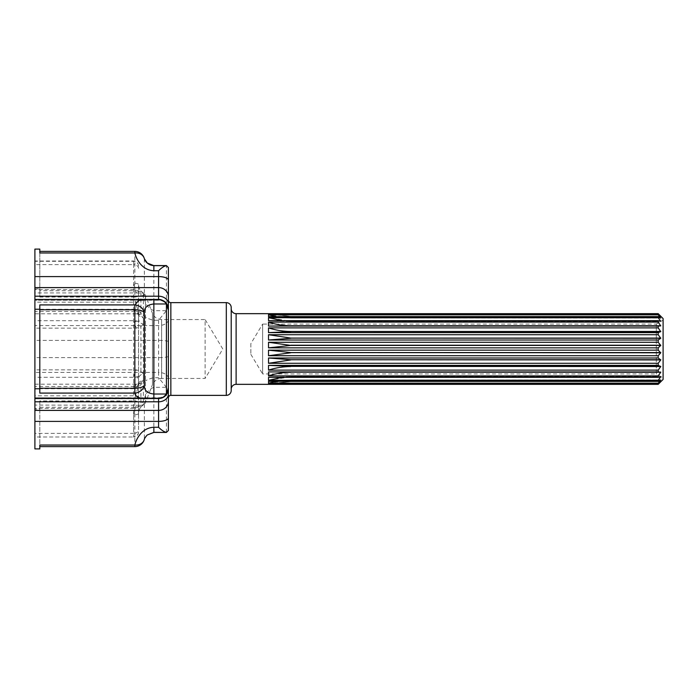 <?xml version="1.0" encoding="UTF-8"?>
<svg xmlns="http://www.w3.org/2000/svg" width="698" height="698" viewBox="0 0 698 698"><rect width="100%" height="100%" fill="white"/><g stroke="black" fill="none" stroke-linecap="round" stroke-linejoin="round"><path stroke-width="0.52" stroke-dasharray="3.49 2.62" d="M158.76 299.459L158.577 300.018L34.9 300.245L34.9 299.451L34.9 300.018M168.393 309.72A9.816 9.702 -0 0 0 158.577 300.018L158.577 300.245A9.816 9.816 0 0 1 168.393 310.06M166.429 432.437L166.429 387.329L168.393 391.7L168.393 306.3L166.421 310.68L153.865 310.68C147.357 307.993 144.189 302.81 144.364 295.106A9.816 5.828 0 0 0 134.862 290.734L134.862 251.454A9.816 9.755 180 0 1 144.364 258.775A9.816 8.14 163.2 0 0 144.259 258.382M153.865 398.541L158.577 398.541L158.577 397.755L158.76 398.541M144.259 439.618A9.816 8.14 16.8 0 0 144.364 439.225A9.816 9.755 0 0 1 134.862 446.546L134.862 407.266A9.816 5.828 180 0 0 144.364 402.894C144.172 395.225 147.339 390.034 153.865 387.32L166.429 387.329M34.9 397.982L34.9 398.549L34.9 397.755L158.577 397.982A9.816 9.702 180 0 0 168.393 388.28M153.865 299.459L158.577 299.459L158.577 300.245L34.9 300.245M138.553 383.83L138.553 314.179L138.553 383.83A4.912 4.912 0 0 1 133.65 388.734L34.9 388.734L34.9 384.205L34.9 437L133.65 437L34.9 437M138.553 432.088A4.903 4.903 0 0 1 133.65 437L133.65 433.388A4.903 3.699 -0 0 0 138.553 429.68L138.553 379.529L138.553 429.68M138.553 413.46A9.816 9.816 0 0 1 143.395 404.997A4.903 4.903 0 0 0 145.481 402.554L145.481 295.446L145.481 402.554L152.469 384.685L152.469 313.315L145.481 295.446A4.903 4.903 0 0 0 143.395 293.003L143.395 324.16L140.909 326.559L136.346 328.147L34.9 328.147L34.9 369.853L136.346 369.853L140.909 371.441L143.395 373.84C140.193 374.608 138.579 376.501 138.553 379.529A4.903 3.368 180 0 0 133.65 376.17L136.346 369.853M250.844 343.669L250.844 354.331L250.844 343.669L262.623 324.073L262.623 373.936L656.303 373.936L656.303 324.073L663.1 320.146L663.1 377.854L663.1 320.146M250.844 354.331L262.623 373.936L262.623 324.073L656.303 324.073L656.303 373.936L663.1 377.854M133.65 310.331A4.903 4.773 180 0 1 138.553 315.103C138.579 315.644 140.193 316.595 143.395 317.965L140.124 314.667L136.346 313.795L133.65 310.331L133.65 309.266L133.65 386.57L34.9 386.57L34.9 388.734M161.604 378.447A9.816 9.816 0 0 0 152.469 384.685L152.469 313.315A9.816 9.816 0 0 0 161.604 319.553L205.116 319.553L205.116 378.447L205.116 319.553L222.81 349L205.116 378.447L161.604 378.447L161.604 319.553L161.604 378.447M231.213 389.248L231.213 308.76M168.393 397.825L168.393 300.175M168.393 430.439L168.393 391.7M166.429 310.671L166.429 265.563M39.803 304.913L39.803 393.087M134.862 446.607L39.803 446.546L39.803 407.266L134.862 407.266L134.862 400.949L39.803 400.949L39.803 409.15L34.9 409.15L34.9 249.099M39.803 290.734L39.803 297.051L134.862 297.051L134.862 290.734L39.803 290.734L39.803 251.454L134.862 251.393M147.252 434.994L144.364 439.225L144.364 402.894A9.816 0.48 9.3 0 0 134.862 400.949C135.578 387.94 141.912 380.201 153.865 377.723L158.577 377.723L166.421 387.32M168.393 306.3L168.393 267.561M136.346 328.147L133.65 321.83L133.65 261L133.65 264.612L34.9 264.612L34.9 261L34.9 328.147M34.9 264.612L34.9 386.57M138.553 431.896A4.912 4.807 180 0 1 133.65 436.704L133.65 395.818L34.9 395.818L34.9 436.704M34.9 395.818L34.9 369.853M34.9 448.901L34.9 409.15M39.803 448.901L39.803 409.15M34.9 288.85L39.803 288.85L39.803 249.099M39.803 400.949L39.803 407.266M39.803 446.546L39.803 445.036M39.803 252.964L39.803 251.454M39.803 288.85L39.803 297.051M136.346 313.795L34.9 313.795M136.346 292.942L143.395 293.116C140.193 290.987 138.579 288.143 138.553 284.575L138.553 318.471L138.553 284.575A4.903 1.413 -0 0 0 133.65 283.161L136.346 292.942L34.9 292.942M658.197 313.681L660.744 316.412L658.197 314.309L268.512 314.309L268.512 313.681L658.197 313.681M268.512 383.691L290.752 381.57L268.512 383.691L658.197 383.691L658.197 383.176L268.512 383.176L268.512 381.326L658.197 381.326L658.197 380.314L268.512 380.314L268.512 377.339L658.197 377.339L658.197 375.89L268.512 375.89L268.512 371.929L658.197 371.929L658.197 370.115L268.512 370.115L268.512 365.368L658.197 365.368L658.197 363.274L268.512 363.274L268.512 357.995L658.197 357.995L658.197 355.727L268.512 355.727L268.512 350.16L658.197 350.16L658.197 347.84L268.512 347.84L268.512 342.273L658.197 342.273L658.197 340.005L268.512 340.005L268.512 334.726L658.197 334.726L658.197 332.632L268.512 332.632L268.512 327.886L658.197 327.886L658.197 326.071L268.512 326.071L268.512 322.11L658.197 322.11L658.197 320.661L268.512 320.661L268.512 317.686L658.197 317.686L658.197 316.674L268.512 316.674L268.512 314.824L658.197 314.824L658.197 314.309M658.197 384.319L268.512 384.319L290.752 381.588L660.744 381.57L658.197 384.319M663.1 379.433L663.1 318.576M660.718 381.588L290.752 381.57L660.744 381.588L658.197 383.691M658.197 381.326L660.744 379.913L658.197 383.176M658.197 377.339L660.744 376.702L658.197 380.314M658.197 371.929L660.744 372.104L658.197 375.89M658.197 365.368L660.744 366.354L658.197 370.115M658.197 357.995L660.744 359.732L658.197 363.274M658.197 350.16L660.744 352.569L658.197 355.727M658.197 342.273L660.744 345.222L658.197 347.84M658.197 334.726L660.744 338.076L658.197 340.005M658.197 327.886L660.744 331.471L658.197 332.632M658.197 322.11L660.744 325.748L658.197 326.071M658.197 317.686L660.744 321.185L658.197 320.661M658.197 314.824L660.744 318.018L658.197 316.674M660.744 316.412L290.752 316.43L660.744 316.412L290.752 316.43L268.512 313.681M231.213 389.24L231.213 307.539M140.909 382.844L143.395 380.035C140.193 381.405 138.579 382.356 138.553 382.897A4.903 4.773 180 0 1 133.65 387.669L136.346 384.205L140.909 382.844L140.909 405.285L34.9 405.058M136.346 405.058L133.65 414.839A4.912 1.413 0 0 0 138.553 413.425C138.579 409.857 140.193 407.013 143.395 404.884L140.909 405.285M34.9 384.205L136.346 384.205M268.512 377.339L290.752 376.702L660.744 376.702L290.752 376.702L268.512 377.339M268.512 380.314L290.752 376.815L660.308 376.815M660.744 376.815L290.752 376.702L282.271 377.339M268.512 381.326L290.752 379.913L660.744 379.913L290.752 379.913L268.512 381.326M268.512 383.176L290.752 379.982L660.622 379.982M660.744 379.982L290.752 379.913L276.425 381.326M660.744 381.57L290.752 381.57L271.286 383.691M268.512 375.89C275.736 373.526 283.144 372.313 290.752 372.252L660.744 372.252M290.752 372.252L660.744 372.104M290.752 372.104L268.512 371.929M268.512 370.115C275.736 367.776 283.144 366.59 290.752 366.529L660.744 366.529M290.752 366.529L660.744 366.354M290.752 366.354L268.512 365.368M268.512 363.274L290.752 359.924L660.744 359.924M290.752 359.924L660.744 359.732M290.752 359.732L268.512 357.995M268.512 355.727L290.752 352.778L660.744 352.778M290.752 352.778L660.744 352.569M290.752 352.569L268.512 350.16M268.512 347.84L290.752 345.431L660.744 345.431M290.752 345.431L660.744 345.222M290.752 345.222L268.512 342.273M268.512 340.005L290.752 338.268L660.744 338.268M290.752 338.268L660.744 338.076M290.752 338.076L268.512 334.726M268.512 332.632L290.752 331.646L660.744 331.646M290.752 331.646L660.744 331.471M290.752 331.471C283.144 331.41 275.736 330.224 268.512 327.886M268.512 326.071L660.744 325.896M290.752 325.896L660.744 325.748M290.752 325.748C283.144 325.687 275.736 324.474 268.512 322.11M268.512 320.661L290.752 321.298L660.744 321.298L290.752 321.298L268.512 320.661M282.271 320.661L290.752 321.185L660.744 321.185M660.308 321.185L290.752 321.298L268.512 317.686M268.512 316.674L290.752 318.087L660.744 318.087L290.752 318.087L268.512 316.674M276.425 316.674L290.752 318.018L660.744 318.018M660.622 318.018L290.752 318.087L268.512 314.824M271.286 314.309L290.752 316.43L660.718 316.412M133.65 321.83A4.903 3.368 180 0 0 138.553 318.471C138.579 321.499 140.193 323.392 143.395 324.16M144.364 258.775L144.364 295.106A9.816 0.48 170.7 0 1 134.862 297.051C135.604 310.087 141.938 317.826 153.865 320.277L158.577 320.277L166.421 310.68M133.65 387.669L133.65 386.57A4.912 4.642 0 0 0 138.553 381.928M143.395 373.84L143.395 404.884M133.65 414.839L133.65 433.388L34.9 433.388M140.909 371.441L140.909 326.559M236.116 384.336L236.116 313.664M170.844 395.373L170.844 302.635M153.865 320.277L153.865 265.572M153.865 432.437L153.865 377.723M140.909 292.715L140.909 315.156M226.309 302.635L226.309 395.373M143.395 293.116L143.395 293.003C140.289 291.04 138.675 288.222 138.553 284.54M143.395 380.035L143.395 317.965M138.553 316.072A4.903 4.642 0 0 0 133.65 311.43L34.9 311.43M138.553 322.249A4.912 1.553 0 0 0 133.65 320.696L34.9 320.696M138.553 375.751A4.903 1.553 0 0 1 133.65 377.304L34.9 377.304M138.553 396.752A4.903 0.934 180 0 0 133.65 395.818L133.65 376.17M138.553 405.137A4.903 3.254 180 0 1 133.65 408.4L34.9 408.4M138.553 301.248A4.912 0.934 180 0 1 133.65 302.182L34.9 302.182M138.553 268.32A4.912 3.699 0 0 0 133.65 264.612L133.65 283.161M138.553 292.863A4.912 3.254 180 0 0 133.65 289.6L34.9 289.6M138.553 266.104A4.912 4.807 180 0 0 133.65 261.296L34.9 261.296M158.577 320.277L158.577 372.418L34.9 372.418M168.393 378.56A9.816 6.142 180 0 0 158.577 372.418L158.577 377.723M168.393 319.44A9.816 6.142 180 0 1 158.577 325.582L34.9 325.582M168.393 341.671A9.816 1.274 180 0 0 158.577 340.397L34.9 340.397M168.393 356.329A9.816 1.274 180 0 1 158.577 357.603L34.9 357.603M138.553 314.179C138.265 311.195 136.625 309.554 133.65 309.266L34.9 309.266M138.553 265.912C138.265 262.928 136.625 261.288 133.65 261L34.9 261M140.124 314.667L138.029 313.228L138.553 315.103M140.124 383.333L138.029 384.773L138.553 382.897M168.393 387.94C167.808 393.899 164.536 397.171 158.577 397.755L34.9 397.755"/><path stroke-width="1.05" d="M168.393 388.734A9.816 9.816 0 0 1 159.519 398.506L34.9 398.549L34.9 309.249L39.803 309.249L39.803 304.913L134.862 304.913L138.771 300.428L148.622 299.451L158.76 299.459C161.666 299.433 164.222 300.943 166.421 303.979L166.429 394.012L168.393 387.739L168.393 430.439L166.429 432.437L153.865 432.341L147.252 434.994C145.411 436.948 144.416 438.484 144.259 439.618A9.816 9.816 0 0 1 134.862 446.607L134.862 445.036C135.988 439.618 141.563 427.752 153.865 427.263L158.577 427.263C161.552 430.238 164.161 431.931 166.421 432.341L168.218 430.649M168.393 267.561L166.429 265.563L168.393 267.561L168.393 387.739M166.429 265.572L153.865 265.572A9.816 9.816 0 0 1 147.261 263.006L153.865 265.659L166.421 265.659C164.161 266.069 161.543 267.762 158.577 270.737L153.865 270.737C141.502 270.231 135.988 258.356 134.862 252.964L134.862 251.393A9.816 9.816 0 0 1 144.259 258.382L144.259 258.382A9.816 8.14 163.2 0 0 134.862 252.964L39.803 252.964L39.803 249.099L34.9 249.099L34.9 309.249M39.803 388.28L134.862 388.28A9.816 3.926 0 0 0 144.364 385.331C144.172 390.435 147.339 393.332 153.865 394.021L153.865 398.541L148.622 398.549C140.08 399.029 135.491 397.214 134.862 393.087L39.803 393.087L39.803 388.751L34.9 388.751M231.213 307.539L231.213 390.461A4.912 4.912 0 0 1 226.309 395.373L226.309 302.635A4.912 4.912 0 0 1 231.213 307.539M236.116 313.664A4.903 4.903 0 0 1 231.213 308.76L231.213 389.248A4.903 4.903 0 0 1 236.116 384.336L658.197 384.336L660.744 381.588L658.197 383.691L268.512 383.691L268.512 384.319L658.197 384.336L663.1 379.433L663.1 318.576L658.197 313.664L268.512 313.681L268.512 314.309L658.197 314.309L660.744 316.43L658.197 313.681L236.116 313.664L236.116 384.336M226.309 302.635L170.844 302.635L170.844 395.373L226.309 395.373M170.844 302.635A2.452 2.452 0 0 1 168.393 300.175L168.393 397.825A2.452 2.452 0 0 1 170.844 395.373M658.197 314.309L658.197 314.824L268.512 314.824L268.512 316.674L658.197 316.674L660.744 318.087L658.197 314.824M658.197 316.674L658.197 317.686L268.512 317.686L268.512 320.661L658.197 320.661L660.744 321.298L658.197 317.686M658.197 320.661L658.197 322.11L268.512 322.11L268.512 326.071L658.197 326.071L660.744 325.896L658.197 322.11M658.197 326.071L658.197 327.886L268.512 327.886L268.512 332.632L658.197 332.632L660.744 331.646L658.197 327.886M658.197 332.632L658.197 334.726L268.512 334.726L268.512 340.005L658.197 340.005L660.744 338.268L658.197 334.726M658.197 340.005L658.197 342.273L268.512 342.273L268.512 347.84L658.197 347.84L660.744 345.431L658.197 342.273M658.197 347.84L658.197 350.16L268.512 350.16L268.512 355.727L658.197 355.727L660.744 352.778L658.197 350.16M658.197 355.727L658.197 357.995L268.512 357.995L268.512 363.274L658.197 363.274L660.744 359.924L658.197 357.995M658.197 363.274L658.197 365.368L268.512 365.368L268.512 370.115L658.197 370.115L660.744 366.529L658.197 365.368M658.197 370.115L658.197 371.929L268.512 371.929L268.512 375.89L658.197 375.89L660.744 372.252L658.197 371.929M658.197 375.89L658.197 377.339L268.512 377.339L268.512 380.314L658.197 380.314L660.744 376.815L658.197 377.339M658.197 380.314L658.197 381.326L268.512 381.326L268.512 383.176L658.197 383.176L660.744 379.982L658.197 381.326M658.197 383.176L658.197 383.691M39.803 309.72L134.862 309.72L134.862 304.913A9.816 8.62 19.7 0 1 144.364 312.669A9.816 3.926 180 0 0 134.862 309.72L134.862 393.087A9.816 8.62 160.3 0 0 144.364 385.331L144.364 312.669C144.189 307.548 147.357 304.66 153.865 303.979L153.865 394.021L166.421 394.021C164.431 396.796 162.128 398.288 159.519 398.506M144.364 258.775L147.261 263.006C146.074 262.143 145.079 260.598 144.259 258.382M168.393 310.261L166.421 303.979L153.865 303.979L153.865 299.459L34.9 299.451M144.259 439.618A9.816 8.14 16.8 0 1 134.862 445.036L39.803 445.036L39.803 448.901L34.9 448.901L34.9 398.549M39.803 309.249L39.803 388.751M271.286 383.691L268.512 384.319L268.512 383.691M231.213 390.461L231.213 389.24M268.512 350.16L290.752 352.569L660.744 352.569M290.752 352.569L660.744 352.778M290.752 352.778L268.512 355.727M268.512 357.995L290.752 359.732L660.744 359.732M290.752 359.732L660.744 359.924M290.752 359.924L268.512 363.274M268.512 365.368L290.752 366.354L660.744 366.354M290.752 366.354L660.744 366.529M290.752 366.529C283.144 366.59 275.736 367.776 268.512 370.115M268.512 371.929L660.744 372.104M290.752 372.104L660.744 372.252M290.752 372.252C283.144 372.313 275.736 373.526 268.512 375.89M660.308 376.815L660.744 376.815M282.271 377.339L268.512 380.314M276.425 381.326L268.512 383.176M268.512 313.681L271.286 314.309M268.512 314.824L276.425 316.674M268.512 317.686L282.271 320.661M660.308 321.185L660.744 321.185M268.512 322.11C275.736 324.474 283.144 325.687 290.752 325.748L660.744 325.748M290.752 325.748L660.744 325.896M290.752 325.896L268.512 326.071M268.512 327.886C275.736 330.224 283.144 331.41 290.752 331.471L660.744 331.471M290.752 331.471L660.744 331.646M290.752 331.646L268.512 332.632M268.512 334.726L290.752 338.076L660.744 338.076M290.752 338.076L660.744 338.268M290.752 338.268L268.512 340.005M268.512 342.273L290.752 345.431L660.744 345.431M290.752 345.431L268.512 347.84M290.752 345.222L660.744 345.222M168.393 309.266C167.93 303.735 164.972 300.48 159.519 299.494L158.76 299.459M158.577 299.459L158.577 296.205L34.9 296.205M168.393 303.996A9.816 7.791 180 0 0 158.577 296.205L158.577 287.602L34.9 287.602M153.865 265.572L153.865 270.737M153.865 427.263L153.865 432.437L166.429 432.437M168.393 296.667A9.816 9.065 180 0 0 158.577 287.602L158.577 276.6L34.9 276.6M168.393 280.168A9.816 3.569 180 0 0 158.577 276.6L158.577 270.737M158.577 427.263L158.577 398.541M168.393 394.004A9.816 7.791 -0 0 1 158.577 401.795L34.9 401.795M168.393 401.333A9.816 9.065 0 0 1 158.577 410.398L34.9 410.398M168.393 417.832A9.816 3.569 0 0 1 158.577 421.4L34.9 421.4M147.261 434.994L153.865 432.428M39.803 446.607L134.862 446.607M134.862 251.393L39.803 251.393"/></g></svg>

